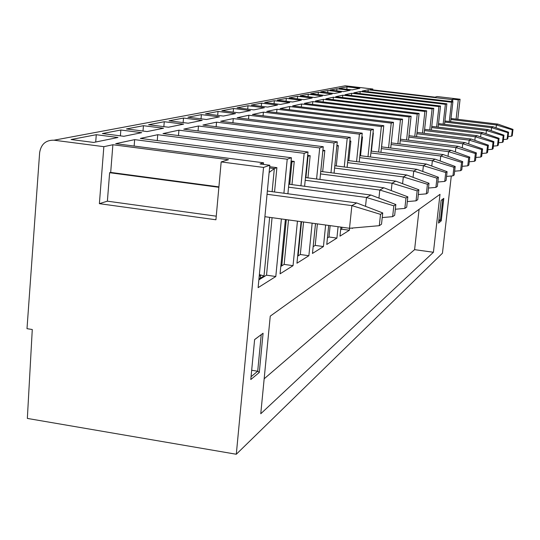 <?xml version="1.0" encoding="UTF-8"?>
<svg xmlns="http://www.w3.org/2000/svg" width="540" height="540" viewBox="0 0 540 540"><rect width="100%" height="100%" fill="white"/><g stroke="black" fill="none" stroke-linecap="round" stroke-linejoin="round"><path stroke-width="0.81" d="M457.778 119.306L460.073 99.232L437.117 96.545L435.031 97.173L370.231 89.593L372.843 89.033L345.229 85.799L54 140.204C45.839 140.015 41.053 144.167 39.636 152.658L27 328.671L32.279 329.508L27.344 418.426L236.297 454.248L263.54 167.427L269.818 165.247L260.03 163.978L263.554 162.79L263.405 164.417M451.292 176L442.449 253.213L236.297 454.248M134.136 146.063L134.663 139.637L287.219 159.206L291.425 157.748L287.901 193.772M134.663 139.637L115.702 143.681L263.554 162.79M54 140.204L103.849 146.678L112.88 144.74L228.474 159.705L221.171 161.919L263.54 167.427M460.073 99.232L458.298 99.846L452.885 99.212L451.845 99.562L451.622 101.567M368.017 91.753L368.226 89.768L451.845 99.562M368.226 89.768L362.158 91.064L452.905 101.716L451.487 102.209L360.194 91.483L353.801 92.846L446.877 103.808L444.555 124.342M351.5 95.499L351.729 93.292L445.379 104.328L446.877 103.808M351.729 93.292L344.993 94.73L440.512 106.022L438.129 127.157M342.562 97.531L342.806 95.195L438.932 106.569L440.512 106.022M342.806 95.195L335.684 96.714L433.782 108.351L431.345 130.133M333.126 99.684L333.376 97.207L432.115 108.931L433.782 108.351M333.376 97.207L325.85 98.82L426.668 110.822L424.17 133.286M323.136 101.966L323.399 99.34L424.892 111.436L426.668 110.822M323.399 99.34L315.428 101.041L419.121 113.441L416.556 136.633M312.552 104.389L312.829 101.594L417.238 114.095L419.121 113.441M312.829 101.594L304.371 103.403L411.109 116.222L408.476 140.191M301.32 106.961L301.61 103.991L409.111 116.917L411.109 116.222M301.61 103.991L292.613 105.914L402.577 119.178L399.884 143.978M289.373 109.708L289.683 106.535L400.451 119.921L402.577 119.178M289.683 106.535L280.098 108.587L393.491 122.33L390.717 148.021M276.649 112.644L276.973 109.249L391.223 123.12L393.491 122.33M276.973 109.249L266.74 111.436L383.785 125.705L380.936 152.347M263.054 115.783L263.399 112.151L381.355 126.542L383.785 125.705M263.399 112.151L252.45 114.487L373.39 129.31L370.454 156.985M248.508 119.158L248.873 115.25L370.784 130.214L373.39 129.31M248.873 115.25L237.134 117.754L362.232 133.178L359.215 161.966M232.909 122.789L233.294 118.577L359.431 134.15L362.232 133.178M233.294 118.577L220.678 121.271L350.224 137.349L347.112 167.339M216.135 126.704L216.54 122.155L347.207 138.395L350.224 137.349M216.54 122.155L202.939 125.057L337.264 141.845L334.064 173.144M198.045 130.943L198.477 126.009L334.004 142.972L337.264 141.845M198.477 126.009L183.769 129.148L323.244 146.705L319.943 179.442M178.477 135.554L178.936 130.181L319.707 147.933L323.244 146.705M178.936 130.181L162.992 133.589L308.016 151.99L304.607 186.287M157.248 140.569L157.741 134.71L304.162 153.326L308.016 151.99M157.741 134.71L140.387 138.416L291.425 157.748M120.852 130.019L141.71 132.671L123.863 136.296L102.371 133.549L120.852 130.019L120.386 135.851M143.438 125.705L163.512 128.237L147.109 131.571L126.448 128.945L143.438 125.705L142.999 131.051M164.268 121.73L183.607 124.146L168.48 127.224L148.588 124.72L164.268 121.73L163.85 126.644M183.526 118.051L202.196 120.373L188.204 123.215L169.027 120.818L183.526 118.051L183.134 122.58M201.4 114.635L219.436 116.863L206.449 119.502L187.94 117.207L201.4 114.635L201.029 118.834M218.018 111.463L235.474 113.603L223.391 116.059L205.497 113.852L218.018 111.463L217.674 115.358M233.523 108.506L250.418 110.565L239.153 112.86L221.839 110.734L233.523 108.506L233.192 112.124M248.015 105.739L264.391 107.723L253.861 109.87L237.087 107.825L248.015 105.739L247.698 109.114M261.59 103.147L277.479 105.064L267.611 107.069L251.357 105.097L261.59 103.147L261.293 106.306M274.334 100.71L289.764 102.566L280.503 104.45L264.722 102.546L274.334 100.71L274.05 103.673M286.322 98.422L301.32 100.217L292.606 101.993L277.276 100.15L286.322 98.422L286.051 101.203M297.621 96.269L312.208 98.003L303.993 99.677L289.096 97.895L297.621 96.269L297.365 98.881M308.279 94.23L322.481 95.918L314.726 97.49L300.233 95.769L308.279 94.23L308.036 96.694M318.364 92.306L332.195 93.94L324.857 95.431L310.75 93.758L318.364 92.306L318.128 94.635M327.908 90.484L341.388 92.07L334.442 93.481L320.699 91.861L327.908 90.484L327.685 92.684M352.134 89.89L339.059 88.351L347.051 86.825L359.829 88.324L352.134 89.89M336.96 88.756L350.109 90.302L343.521 91.638L330.122 90.058L336.96 88.756L336.744 90.842M96.275 134.71L117.977 137.491L93.663 142.439L71.111 139.516L96.275 134.71L95.708 142.02M346.802 89.262L347.051 86.825M272.066 217.674L266.531 275.171L275.798 276.514L258.12 287.638L269.818 165.247M275.798 276.514L281.401 218.957M283.905 193.239L287.219 159.206M285.383 219.497L280.078 273.827L293.038 265.673L297.446 221.15M300.949 185.807L304.162 153.326M301.091 221.65L296.959 263.209L308.867 255.724L312.14 223.162M316.582 179.003L319.707 147.933M315.482 223.621L312.471 253.456L323.44 246.557L325.634 225.011M330.966 172.746L334.004 142.972M328.712 225.43L326.768 244.465L336.906 238.086L338.081 226.712M344.25 166.968L347.207 138.395M340.922 227.104L339.984 236.149L349.387 230.236L349.589 228.272M356.555 161.629L359.431 134.15M352.289 228.035L352.249 228.44L352.985 227.975M367.99 156.674L370.784 130.214M378.628 152.057L381.355 126.542M388.57 147.751L391.223 123.12M397.865 143.728L400.451 119.921M406.586 139.955L409.111 116.917M414.781 136.411L417.238 114.095M422.489 133.083L424.892 111.436M429.766 129.938L432.115 108.931M436.637 126.974L438.932 106.569M443.138 124.166L445.379 104.328M449.294 121.514L451.487 102.209M452.905 101.716L450.637 121.675M456.098 119.111L458.298 99.846M263.075 333.248L254.617 339.559L250.79 379.546L259.288 372.465L263.075 333.248L254.61 339.62M443.799 198.362L441.126 200.353L438.548 223.088L441.234 220.84L443.799 198.362L441.126 200.387M270.25 316.136L439.999 194.333L433.424 252.268L260.766 413.748L270.25 316.136M264.161 378.796L414.592 249.656L433.424 252.268M419.087 209.338L414.592 249.656M251.06 376.718L257.702 371.223L261.225 334.679M259.288 372.465L257.702 371.223L251.674 370.264M260.307 278.235L260.584 275.366M438.912 219.861L440.431 220.064L442.814 199.125M438.73 221.474L440.431 220.064L441.234 220.84M103.849 146.678L99.38 203.661L215.926 219.78L221.171 161.919M218.869 187.292L109.633 172.699L107.379 201.17L99.38 203.661M112.88 144.74L110.686 172.422L218.909 186.874M109.633 172.699L110.686 172.422M216.257 216.175L107.379 201.17M266.531 275.171L258.863 279.862M269.561 167.947L274.334 168.568L276.892 167.65L274.543 191.99M276.892 167.65L269.676 166.712M269.642 217.343L264.013 275.974L258.937 279.072M269.129 172.483L274.334 168.568L272.113 191.666M259.369 274.583L264.013 275.974M356.69 202.932L382.732 212.942L380.518 214.36L351.877 205.619L356.69 202.932L267.354 191.032M380.518 214.36L379.303 225.686L381.517 224.188L382.732 212.942M267.043 194.279L351.877 205.619L349.508 228.278L379.303 225.686M264.897 216.695L349.508 228.278M290.993 162.135L294.246 161.413L291.101 161.008M290.912 163.006L291.911 162.257L289.75 184.329M288.509 219.929L284.148 264.398L293.038 265.673M294.246 161.413L291.971 184.626M284.148 264.398L280.793 266.45M286.295 219.625L281.846 265.106L280.868 265.7M280.949 264.884L281.846 265.106M288.549 187.171L366.464 197.478L365.526 206.327M370.865 195.021L366.464 197.478L393.822 205.828L392.641 216.662L394.666 215.291L395.84 204.532L370.865 195.021L288.832 184.208M382.232 217.566L392.641 216.662M393.822 205.828L395.84 204.532M307.577 156.411L310.163 155.696L307.679 155.378M307.537 156.836L308.016 156.472L305.917 177.606M303.561 221.987L300.314 254.509L308.867 255.724M310.163 155.696L307.955 177.876M300.314 254.509L297.662 256.135M301.529 221.71L298.202 255.13L297.736 255.413M297.776 255.022L298.202 255.13M305.208 180.266L379.802 190.033L378.938 198.099M383.832 187.785L379.802 190.033L405.986 198.025L404.845 208.406L406.701 207.151L407.835 196.844L383.832 187.785L305.478 177.552M395.327 209.237L404.845 208.406M405.986 198.025L407.835 196.844M322.799 151.146L324.817 150.437L322.893 150.194M322.792 151.18L320.787 171.423M317.385 223.877L315.212 245.403L323.44 246.557M324.817 150.437L322.67 171.673M315.212 245.403L313.153 246.659M315.522 223.628L313.227 245.97M320.497 173.914L392.047 183.202L391.244 190.579M395.752 181.13L392.047 183.202L417.15 190.87L416.043 200.826L417.751 199.672L418.851 189.776L395.752 181.13L320.747 171.423M407.308 201.589L416.043 200.826M417.15 190.87L418.851 189.776M336.825 146.124L338.344 145.577L336.899 145.402M330.143 225.626L328.975 236.986L336.906 238.086M338.344 145.577L336.258 165.942M328.975 236.986L327.436 237.931M334.584 168.055L403.326 176.904L402.584 183.688M406.748 174.994L403.326 176.904L427.43 184.275L426.357 193.847L427.93 192.78L429.003 183.269L406.748 174.994L334.82 165.76M418.318 194.549L426.357 193.847M427.43 184.275L429.003 183.269M349.799 141.467L350.872 141.082L349.846 140.953M341.935 227.239L341.732 229.19L349.387 230.236M350.872 141.082L348.84 160.643M341.732 229.19L340.639 229.858M347.605 162.641L413.741 171.086L413.053 177.336M416.914 169.317L413.741 171.086L436.934 178.18L435.895 187.394L437.353 186.408L438.386 177.248L416.914 169.317L347.821 160.515M428.463 188.048L435.895 187.394M436.934 178.18L438.386 177.248M361.814 137.153L362.509 136.904L361.847 136.822M362.509 136.904L360.531 155.729M359.667 157.619L423.401 165.699L422.759 171.477M426.344 164.052L423.401 165.699L445.743 172.53L444.731 181.413L446.081 180.495L447.093 171.666L426.344 164.052L359.876 155.642M437.846 182.021L444.731 181.413M445.743 172.53L447.093 171.666M372.978 133.144L373.343 133.009L372.998 132.968M373.343 133.009L371.425 151.153M370.886 152.942L432.378 160.684L431.777 166.043M435.119 159.158L432.378 160.684L453.924 167.279L452.945 175.851L454.208 175.001L455.186 166.475L435.119 159.158L371.081 151.106M446.546 176.418L452.945 175.851M453.924 167.279L455.186 166.475M383.461 129.377L381.591 146.88M381.335 148.581L440.748 156.013L440.181 161.001M443.3 154.589L440.748 156.013L461.558 162.385L460.6 170.674L461.774 169.877L462.726 161.636L443.3 154.589L381.517 146.873M454.639 171.2L460.6 170.674M461.558 162.385L462.726 161.636M391.102 144.504L448.558 151.652L448.031 156.303M450.954 150.316L448.558 151.652L468.68 157.815L467.755 165.834L468.855 165.092L469.78 157.113L450.954 150.316L391.271 142.911M462.186 166.327L467.755 165.834M468.68 157.815L469.78 157.113M400.241 140.69L455.875 147.569L455.375 151.916M458.116 146.32L455.875 147.569L475.355 153.536L474.444 161.305L475.477 160.603L476.381 152.881L458.116 146.32L400.403 139.192M469.24 161.764L474.444 161.305M475.355 153.536L476.381 152.881M408.814 137.106L462.74 143.741L462.267 147.811M464.846 142.567L462.74 143.741L481.613 149.526L480.728 157.052L481.7 156.398L482.578 148.905L464.846 142.567L408.969 135.702M475.841 157.484L480.728 157.052M481.613 149.526L482.578 148.905M416.88 133.738L469.186 140.137L468.747 143.957M471.17 139.03L469.186 140.137L487.499 145.753L486.635 153.056L487.546 152.442L488.403 145.166L471.17 139.03L417.022 132.415M482.045 153.461L486.635 153.056M487.499 145.753L488.403 145.166M424.474 130.559L475.261 136.748L474.842 140.339M477.137 135.702L475.261 136.748L493.04 142.196L492.197 149.29L493.061 148.709L493.891 141.649L477.137 135.702L424.609 129.31M487.87 149.675L492.197 149.29M493.04 142.196L493.891 141.649M431.636 127.561L480.998 133.549L480.6 136.931M482.76 132.563L480.998 133.549L498.265 138.841L497.448 145.739L498.258 145.192L499.075 138.328L482.76 132.563L431.764 126.387M493.364 146.104L497.448 145.739M498.265 138.841L499.075 138.328M438.406 124.727L486.412 130.525L486.034 133.718M488.086 129.593L486.412 130.525L503.206 135.675L502.402 142.385L503.172 141.865L503.969 135.182L488.086 129.593L438.527 123.613M498.548 142.729L502.402 142.385M503.206 135.675L503.969 135.182M359.978 93.575L360.194 91.483M444.812 122.04L491.535 127.663L491.184 130.687M493.121 126.779L491.535 127.663L507.884 132.678L507.101 139.212L507.823 138.719L508.606 132.212L493.121 126.779L444.933 120.987M503.449 139.536L507.101 139.212M507.884 132.678L508.606 132.212M452.885 99.212L452.601 101.682M450.887 119.495L496.395 124.949L496.058 127.811M497.9 124.112L496.395 124.949L512.312 129.836L511.549 136.202L512.237 135.729L513 129.391L497.9 124.112L451.001 118.496M508.093 136.505L511.549 136.202M512.312 129.836L513 129.391M372.843 89.033L372.755 89.883M259.214 276.19L260.962 275.137"/></g></svg>
